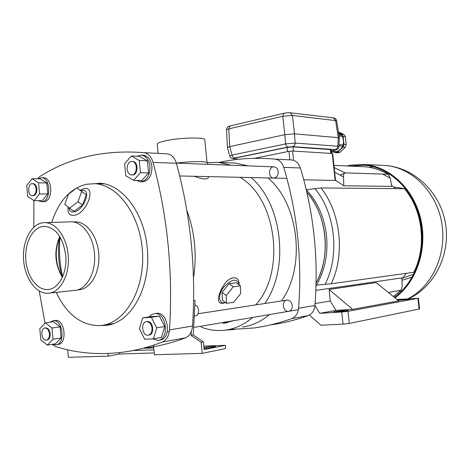 <?xml version="1.0" encoding="UTF-8"?>
<svg xmlns="http://www.w3.org/2000/svg" width="470" height="470" viewBox="0 0 470 470"><rect width="100%" height="100%" fill="white"/><g stroke="black" fill="none" stroke-linecap="round" stroke-linejoin="round"><path stroke-width="0.7" d="M275.291 159.136L291.711 159.947C295.847 160.54 298.738 163.219 300.389 167.984C313.778 212.417 318.631 258.253 314.941 305.506C314.324 310.629 312.056 314.007 308.12 315.634C295.689 320.052 283.363 323.119 271.155 324.835M219.179 162.414C236.78 158.496 255.345 157.397 274.885 159.113L275.015 159.124C279.186 159.73 282.112 162.473 283.78 167.349C297.334 212.875 302.263 259.839 298.567 308.255C297.951 313.502 295.659 316.956 291.688 318.613C279.127 323.102 266.69 326.209 254.376 327.937L228.297 329.635M292.258 305.418C292.358 308.737 291.124 310.711 288.557 311.34C282.822 312.309 281.236 300.471 287.047 300.107C289.861 300.171 291.594 301.94 292.258 305.418M278.258 171.638C278.252 175.604 276.683 177.748 273.558 178.065C267.824 177.948 268.505 166.133 274.21 166.856C276.454 167.238 277.805 168.83 278.258 171.638M231.393 162.92L235.353 163.084L248.125 165.863M268 177.942C298.996 203.939 306.088 266.848 281.454 300.964M269.404 314.589C261.15 321.533 252.196 325.681 242.543 327.026M316.11 283.069C331.303 256.156 326.997 214.655 306.851 192.201C316.827 204.015 322.825 218.474 324.852 235.582C326.509 253.019 323.595 268.846 316.11 283.069M201.137 327.091C209.109 330.175 217.258 331.174 225.582 330.087C235.305 328.741 244.329 324.523 252.649 317.438M264.798 303.52C289.643 268.646 282.435 204.162 251.139 177.566M231.093 165.211L218.227 162.373L207.293 162.726M222.992 323.348L234.489 320.522M255.662 304.918C285.954 272.13 276.63 198.552 240.064 177.319M225.512 302.568L224.731 302.721C218.274 303.837 217.822 294.414 224.161 286.688C232.251 278.692 237.221 278.081 239.066 284.867M222.087 292.387L222.38 300.13L226.481 303.326L233.678 302.281L240.593 293.65L240.452 285.913L236.31 282.787L229.119 283.645L222.087 292.387L226.217 295.589L226.481 303.326M205.766 176.55L201.965 176.467M208.286 176.608C208.756 178.101 207.628 178.888 204.891 178.958C201.959 178.782 198.493 177.901 194.486 176.303M225.524 302.58L222.839 303.32C215.942 304.337 217.792 294.396 223.62 285.496C229.401 275.69 239.324 275.197 239.107 284.268L239.089 284.885L239.107 284.268M274.21 166.856L176.332 163.119C185.95 161.927 194.228 161.439 201.154 161.657C205.067 161.833 207.158 162.262 207.44 162.943L207.458 163.102M194.11 163.801L186.408 163.501M240.452 285.913L233.273 286.806L229.119 283.645M233.273 286.806L226.217 295.589M406.25 273.358L401.903 279.157M391.539 185.303L395.628 188.599M316.445 285.161C324.87 270.532 328.219 253.97 326.491 235.476C324.265 217.064 317.544 201.841 306.34 189.804L321.016 187.935L404.905 188.74C423.323 210.484 427.377 246.486 414.188 272.242L331.25 283.745L316.445 285.161M343.787 185.773L391.733 186.379L390.259 178.206L388.367 174.417L387.926 174.282L345.262 172.878C344.022 173.207 343.435 174.57 343.5 176.967L343.787 185.773L335.551 180.251L335.163 180.457L332.261 153.49L332.684 153.596L335.551 180.286M303.773 179.81L335.163 180.457M315.881 290.401L401.85 277.911L402.197 286.242L401.28 290.166L393.455 296.617M388.39 292.522L401.28 290.166M330.31 301.029L335.962 310.388L352.606 309.354L398.713 300.87L376.094 282.576L329.076 289.485L330.31 301.029L315.658 303.444L315.164 302.645M315.129 303.091L315.658 303.444M314.947 305.377L319.688 313.331L341.743 311.998L347.97 311.316L417.901 298.327L397.021 299.502M335.962 310.388L319.688 313.331M398.137 300.401L409.505 299.214L397.696 300.048M339.751 311.587L348.335 310.482L342.178 310.688L333.635 311.786L339.751 311.587M254.335 158.331L288.962 151.346L292.569 151.023L332.261 153.49M341.743 311.998L343.047 324.136L320.951 325.246L309.377 315.07M343.047 324.136L349.275 323.442L419.593 308.937L418.4 298.186M352.606 309.354L329.076 289.485M226.217 329.999L234.125 329.599M394.947 297.827C416.637 282.141 427.853 248.871 420.697 218.803C413.629 188.699 389.606 166.468 364.426 164.488L350.732 165.135L346.942 165.963M394.342 297.34C415.903 281.882 427.101 248.918 420.045 219.091C413.077 189.234 389.248 167.161 364.268 165.229L349.68 166.08M402.825 278.052L413.77 274.239M407.837 191.637L406.914 191.302M401.956 280.32L412.208 277.136M405.874 188.993L396.427 187.283L394.048 187.248M335.316 152.703L337.554 152.844L339.933 152.386L345.28 147.304L346.22 144.59L345.356 136.653L343.887 134.426L341.661 134.22L343.129 136.447L343.993 144.419L343.053 147.139L337.701 152.239L335.316 152.703L334.34 152.251M343.887 134.426L338.418 131.958M338.553 132.834L341.661 134.22M346.22 144.59L343.993 144.419M345.356 136.653L343.129 136.447M339.933 152.386L337.701 152.239M345.28 147.304L343.053 147.139M338.588 133.063L341.214 135.113M341.978 135.184L342.072 136.341C343.523 138.973 343.834 141.846 343.006 144.942L338.982 144.637L343.053 144.948L342.924 146.129L338.905 145.829M342.072 136.341L339.064 136.071M342.595 146.105C341.343 148.943 339.434 150.741 336.867 151.493L331.585 151.146L333.171 150.518M336.867 151.493L336.379 152.38L331.315 152.057M331.585 151.146L331.309 152.004M235.247 159.665L235.112 158.361L236.557 157.808L287.053 147.433L293.057 146.904L331.056 149.654M338.846 146.728L337.771 146.229C337.654 148.026 336.867 149.143 335.404 149.578L292.751 146.652C294.255 146.182 295.066 144.995 295.178 143.074L294.461 133.838L338.282 137.675L335.556 120.385L333.218 117.835M338.306 137.675L337.771 146.229L295.178 143.074L285.59 143.92L232.062 155.088L232.979 157.18L234.477 158.067C233.096 158.384 232.973 158.59 234.107 158.678L233.555 158.713C231.328 158.384 230.089 157.532 229.83 156.152L232.062 155.088L229.724 146.628L284.82 134.679L282.746 116.278L292.393 115.467L336.643 120.725L339.381 138.098L338.282 137.675M294.461 133.838L284.82 134.679M229.695 146.64L227.451 147.68L229.824 156.116M230.206 125.931L228.796 128.862L226.522 129.849L227.451 147.639M331.186 150.87L334.816 150.194C337.46 149.613 338.805 148.45 338.852 146.693L339.381 138.098M336.649 120.761L336.643 120.725C336.361 119.169 335.274 118.211 333.389 117.853L290.149 112.777L292.393 115.467L294.49 133.844M226.522 129.849C226.716 127.675 227.927 126.377 230.141 125.942L284.039 113.246L282.746 116.278L228.796 128.862L229.724 146.628M284.097 113.229L284.039 113.246C286.976 112.706 289.015 112.547 290.154 112.777M284.861 134.673L285.59 143.92C286.019 145.788 286.812 146.84 287.969 147.069L292.751 146.652M108.053 353.493L108.306 356.119L68.344 357.3L67.645 349.768M153.484 345.18L154.418 354.762L202.241 353.352L201.142 342.295L191.002 335.292L191.331 331.456M202.241 353.352L225.671 348.546L225.347 345.332L204.139 349.586L203.369 341.872L193.241 334.893L195.079 300.436L193.646 300.553M193.646 300.63L195.079 300.436M201.142 342.295L203.369 341.872M108.306 356.119L119.556 354.028L154.242 352.941M225.347 345.332L203.792 346.108M153.755 347.923L144.314 348.264M153.943 349.85L132.798 350.573M204.021 348.417L210.678 347.606L215.613 346.461C214.179 346.173 211.071 346.408 206.295 347.166L203.939 347.636M193.241 334.893L191.002 335.292M119.556 354.028L119.421 352.629M194.562 315.957L195.279 315.846C199.791 315.67 199.515 305.853 194.974 305.112M146.47 347.865C159.248 346.143 172.214 342.812 185.362 337.877C189.522 336.044 191.919 332.096 192.541 326.045C196.196 270.115 190.808 215.853 176.373 163.272C174.599 157.644 171.532 154.495 167.161 153.819L149.871 152.962M52.17 344.34L55.578 346.502C76.739 353.287 99.276 355.179 123.175 352.171C136.006 350.456 149.043 347.083 162.273 342.06C166.462 340.192 168.865 336.138 169.488 329.916C173.113 272.347 167.637 216.505 153.055 162.385C151.264 156.592 148.173 153.355 143.779 152.668L143.638 152.656C104.234 149.595 69.66 157.538 39.921 176.491L37.465 178.8M33.905 200.543L33.822 227.145M39.227 291.024L45.002 323.149M101.044 325.516L105.521 325.375C130.619 323.947 151.604 287.035 147.198 247.678C144.143 212.352 121.842 183.77 99.288 183.2M186.872 210.495C190.767 220.829 193.299 231.775 194.474 243.319C195.614 254.969 195.291 266.414 193.499 277.653M109.022 324.823L104.975 324.917M95.786 183.688L99.793 183.235M68.943 207.763C69.278 210.924 70.947 212.299 73.949 211.894C84.242 210.454 92.214 187.788 81.61 190.532L80.869 190.72M86.257 194.78L76.798 187.9L68.426 194.263L64.748 204.344L69.46 208.187L74.154 211.318L82.644 204.961L86.257 194.78L76.798 187.9M60.113 237.097C58.703 250.428 59.549 263.617 62.657 276.66M80.1 190.186L83.701 188.752C96.943 185.28 87.056 213.586 74.19 215.348C69.419 215.789 67.41 213.051 68.162 207.123M62.363 277.312C55.207 264.122 54.332 250.516 59.743 236.486M74.248 221.899L75.647 221.852C87.203 221.863 98.16 237.309 98.876 255.398C99.746 273.487 90.164 289.344 78.631 289.826L77.215 289.978M51.747 222.428C58.562 201.289 70.042 188.576 86.18 184.299L94.57 183.676C118.323 184.593 141.082 216.2 142.586 253.659C144.366 291.112 124.421 323.624 100.791 325.546C81.939 326.11 67.087 315.053 56.224 292.381M100.269 183.741L104.029 183.829M113.153 323.648L103.788 325.093M59.326 237.45C57.64 250.598 58.474 263.588 61.828 276.413M69.46 208.187L77.967 201.783L82.644 204.961M77.967 201.783L81.627 191.578M127.135 169.159C127.117 164.371 128.774 161.797 132.099 161.427C138.074 161.615 137.422 175.668 131.483 174.893C129.08 174.47 127.634 172.561 127.135 169.159M36.131 188.875C36.178 193.053 34.909 195.344 32.318 195.755C27.419 195.826 27.571 183.077 32.465 183.623C34.469 183.97 35.691 185.721 36.131 188.875M49.444 333.859C49.562 337.484 48.51 339.587 46.295 340.168C41.395 340.991 39.985 328.178 44.95 327.978C47.352 328.136 48.851 330.099 49.444 333.859M152.045 328.154C152.168 332.149 150.876 334.493 148.162 335.18C142.11 336.209 140.365 321.956 146.493 321.65C149.472 321.786 151.322 323.953 152.045 328.154M136.517 180.421L140.183 181.755C146.71 180.956 149.965 175.851 149.942 166.433C148.955 159.776 146.111 156.005 141.423 155.106L136.946 156.263M140.824 181.761L142.193 181.784C148.72 180.985 151.969 175.892 151.951 166.498C150.958 159.859 148.121 156.093 143.432 155.2L142.792 155.171M125.79 175.809L124.621 163.713L131.3 156.011L139.267 160.452L140.465 172.725L133.662 180.374L125.79 175.809M139.267 160.452L147.392 160.775L139.443 156.375L131.3 156.011M147.392 160.775L148.579 172.925L140.465 172.725M148.579 172.925L141.793 180.504L133.662 180.374M132.099 161.427L132.84 161.457C138.815 161.645 138.162 175.686 132.223 174.911M38.27 200.655L41.266 201.742L42.394 201.648C51.342 200.52 50.56 177.595 41.572 177.713L38.099 178.812M41.695 201.736L44.421 201.63C53.369 200.508 52.587 177.631 43.604 177.748L43.181 177.736M38.581 182.871L39.603 193.928L34.11 200.684L27.695 196.431L26.702 185.515L32.101 178.718L38.581 182.871L46.777 182.965L47.793 193.928L39.603 193.928M47.793 193.928L42.3 200.625L34.11 200.684M46.777 182.965L40.297 178.847L32.101 178.718M32.465 183.623L33.211 183.635C35.215 183.982 36.437 185.726 36.877 188.875C36.924 193.053 35.655 195.344 33.065 195.755M152.527 338.876L157.914 340.38C169.94 339.569 166.456 311.757 154.595 313.607L151.651 314.6L149.19 316.897M158.578 340.262L159.9 340.027C171.92 339.211 168.442 311.469 156.586 313.314L155.922 313.414M142.663 317.867L151.317 317.291L156.751 327.813L153.414 338.835L144.731 339.228L139.42 328.777L142.663 317.867L150.729 316.674L159.365 316.093L151.317 317.291M159.365 316.093L164.788 326.509L156.751 327.813M164.788 326.509L161.445 337.425L153.414 338.835M146.493 321.65L147.357 321.527C153.285 320.804 154.871 334.705 148.896 335.057M52.887 344.222L55.936 344.815C65.735 344.293 62.915 319.136 53.251 320.669L50.061 322.167M56.371 344.745L57.951 344.487C67.751 343.964 64.93 318.86 55.266 320.393L54.831 320.452M51.935 328.013L52.969 339.24L47.352 345.121L40.796 339.839L39.785 328.765L45.308 322.82L51.935 328.013L60.072 326.838L61.1 337.959L52.969 339.24M61.1 337.959L55.483 343.805L47.352 345.121M60.072 326.838L53.451 321.697L45.308 322.82M44.95 327.978L45.69 327.872C48.087 328.031 49.591 329.987 50.184 333.747C50.302 337.366 49.25 339.469 47.035 340.057M68.121 254.805C66.664 237.056 55.871 222.486 44.891 222.639C32.477 222.334 22.566 239.418 23.5 258.377C24.229 277.341 35.62 294.026 47.987 293.257C60.201 293.098 70.242 274.504 68.121 254.805M49.397 293.11L74.242 290.46C86.457 290.26 96.497 272.171 94.405 253.048C92.972 235.811 82.209 221.67 71.234 221.828L69.824 221.869M59.725 236.463C53.839 250.539 54.714 264.169 62.351 277.341M42.47 226.534C31.995 228.303 24.475 243.912 25.862 260.168C27.101 276.442 37.013 290.166 47.611 289.555C58.58 289.45 67.574 272.776 65.683 255.145C63.009 237.509 56.065 227.909 44.838 226.346L42.47 226.534M158.155 153.373L157.268 144.361C157.074 143.362 159.424 142.263 164.3 141.082C177.901 137.681 205.049 136.893 204.773 139.802L204.797 139.989M291.711 159.947L275.015 159.124M314.941 305.506L298.567 308.255M300.389 167.984L283.78 167.349M308.12 315.634L291.688 318.613M400.745 290.46L393.384 296.558M404.482 188.682C422.8 210.39 426.889 246.562 413.782 272.312M331.25 283.745C345.244 254.382 340.709 212.769 321.016 187.935M360.954 166.58L364.697 166.744C372.763 167.408 380.506 169.923 387.926 174.282M345.262 172.878L334.188 167.596M325.046 284.397C339.992 255.427 335.357 212.746 314.835 188.523M343.5 176.967L334.675 172.126M340.351 174.999L345.238 172.86M382.709 174.112L390.259 178.206M289.855 159.853L288.962 151.346M293.556 160.335L292.569 151.023M417.901 298.327L419.099 309.101M347.97 311.316L349.275 323.442M345.844 310.464L345.897 310.981M342.178 310.688L342.254 311.387M406.944 299.231L406.991 299.666M403.466 299.466L403.524 300.03M407.948 298.767C432.171 286.688 447.217 254.1 441.735 222.868C436.395 191.601 411.773 167.484 385.57 165.499L381.775 165.317M395.534 187.248L394.083 187.277M372.939 166.691L369.526 167.355M287.969 147.069L234.477 158.067M234.107 158.678L235.147 158.725M335.404 149.578C336.332 149.683 336.044 149.895 334.534 150.218M330.774 153.402L330.351 149.448M293.497 151.082L293.057 146.904M236.727 159.483L236.557 157.808M287.493 151.64L287.053 147.433M206.295 347.166L206.395 348.211M169.488 329.916L192.541 326.045M153.055 162.385L176.373 163.272M143.779 152.668L167.161 153.819M162.273 342.06L185.362 337.877M291.582 159.935L274.885 159.113M235.353 163.084L218.227 162.373M227.527 322.62L223.873 323.248M273.863 178.071L273.558 178.065M288.868 311.287L288.557 311.34M207.44 162.943L207.581 164.312M333.953 165.393L364.697 166.744C372.945 167.42 380.835 169.976 388.367 174.417M408.718 298.714C435.343 285.995 450.712 253.688 445.419 223.203C440.314 192.682 414.84 167.749 385.57 165.499L364.426 164.488M342.007 135.184L338.876 134.896M331.462 153.443L331.05 149.636M331.191 150.905L334.763 150.206M233.696 158.719L235.153 158.784M143.638 152.656L167.026 153.808M105.521 325.375L108.541 324.923M72.821 221.94L75.647 221.852M94.57 183.676L103.253 183.776M179.71 175.968L286.436 178.353M167.244 331.943L169.306 331.591M193.851 327.426L298.385 309.665M197.999 313.754L287.047 300.107M141.423 155.106L143.432 155.2M41.572 177.713L43.604 177.748M154.595 313.607L156.586 313.314M53.251 320.669L55.266 320.393M71.234 221.828L44.891 222.639M48.874 289.426L47.611 289.555M207.076 162.567L204.773 139.802"/></g></svg>
